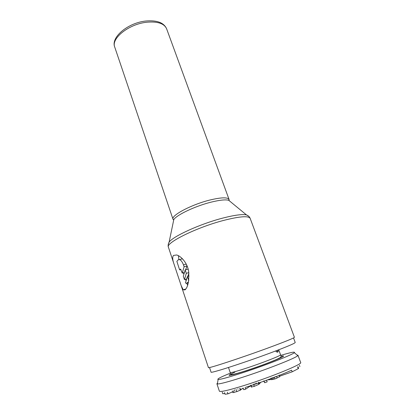 <?xml version="1.0" encoding="UTF-8"?>
<svg xmlns="http://www.w3.org/2000/svg" width="415" height="415" viewBox="0 0 415 415"><rect width="100%" height="100%" fill="white"/><g stroke="black" fill="none" stroke-linecap="round" stroke-linejoin="round"><path stroke-width="0.62" d="M293.53 337.935L295.221 342.489C294.951 343.345 286.817 346.784 270.803 352.792C243.797 362.892 209.819 373.796 211.064 372.125L209.528 367.519M277.236 350.369L277.153 352.122M278.185 350.006L278.133 351.754C277.687 352.496 276.836 352.242 275.586 350.997M217.507 383.024L216.905 383.766L217.341 383.968C219.8 384.077 227.887 381.956 241.603 377.588C265.979 369.807 296.32 357.855 297.747 355.65L297.965 355.224L297.026 355.022M230.387 373.121C220.713 377.064 216.625 379.196 218.124 379.512C220.474 379.512 228.131 377.427 241.099 373.256C264.111 365.828 292.829 354.649 294.349 352.672C295.314 351.484 290.796 352.387 280.784 355.375M298.017 366.689L298.613 368.292L298.25 368.655L292.191 371.824L279.575 376.229M279.155 375.067L279.752 376.727L277.013 377.8M276.509 376.405L277.111 378.086L274.912 378.947L271.498 379.699L270.902 378.029M271.41 379.45L268.458 379.881M266.575 380.14L267.177 381.826L264.661 382.734L263.717 380.903M258.426 382.578L259.012 384.259L254.333 386.329L251.262 387.05L250.676 385.374M260.418 382.796L258.95 384.072M250.229 386.069L245.701 389.114L243.745 389.706L243.164 388.025M243.351 388.565L242.822 388.705M242.739 388.471L241.738 388.886M241.826 389.151L240.586 389.706M240.119 388.341L240.684 390.001L236.799 391.604L232.888 392.642L232.327 390.982M232.618 391.833L227.939 393.84L225.07 394.25L224.525 392.626M299.391 365.262L299.879 366.58M224.806 393.477L222.777 393.747L222.248 392.165M275.202 376.607L275.295 376.877M271.955 377.873L272.551 379.549M273.013 377.458L273.61 379.134M274.31 377.266L274.912 378.947M264.065 381.043L264.661 382.734M256.475 383.029L256.662 383.564M258.701 382.288L259.287 383.958M245.12 387.434L245.701 389.114M227.384 392.201L227.939 393.84M173.496 255.433L176.629 254.986C180.904 255.988 187.336 262.809 188.638 271.343C189.219 281.028 188 287.211 184.986 289.883L183.222 289.805L181.225 285.753L174.082 264.262C172.495 259.904 172.298 256.963 173.496 255.433M181.225 285.753L208.434 367.581C207.069 369.054 241.732 357.704 269.387 347.49C285.759 341.426 294.105 338.028 294.422 337.302L250.178 218.394C248.59 215.655 239.735 216.334 223.607 220.422C196.482 227.451 165.289 242.977 168.407 247.19C167.899 245.602 168.137 243.921 169.113 242.147C173.086 236.291 200.155 223.939 222.487 218.166C234.242 215.131 242.236 214.041 246.469 214.903L248.642 216.205M178.932 259.489L178.383 255.682M182.507 258.82L180.826 259.209M186.75 265.092L187.025 265.922L185.614 269.817M185.173 269.947L183.311 276.245L184.431 279.596L186.309 273.329L185.173 269.947L188.099 269.086L188.327 269.776M188.898 273.241L187.788 276.4M179.716 269.88L180.572 269.076L182.258 273.096L184.104 266.772L183.472 264.889C182.356 261.964 181.039 260.195 179.508 259.588L178.31 259.738L176.873 261.377L179.612 269.869L180.956 269.517M188.467 281.987L186.216 283.45L188.291 282.817M188.711 280.566L188.778 280.068M186.216 283.45L185.489 282.76L187.383 276.52L188.597 280.125M184.104 266.772L187.025 265.922M182.258 273.096L184.208 272.52M186.309 273.329L188.825 272.582M184.431 279.596L186.434 278.994M187.383 276.52L189.038 276.027M216.905 383.766L219.374 391.169C220.287 392.217 228.598 390.308 244.311 385.442C270.896 377.147 302.95 363.955 300.678 362.539L297.965 355.224M228.494 367.488L230.206 372.525C230.776 372.919 235.943 371.539 245.716 368.375C261.901 363.109 281.681 355.354 280.55 354.794L278.73 349.793M234.849 372.188C224.546 376.836 228.151 376.421 245.67 370.943C267.691 363.836 291.361 353.943 281.121 356.324M245.908 387.226C261.709 382.293 281.65 374.833 291.589 370.18L292.191 371.824M297.654 367.047L298.25 368.655M258.322 382.677L258.908 384.352M254.105 383.787L254.333 384.44M255.443 383.263L255.682 383.953M250.945 385.032L251.656 387.091M253.741 384.638L254.333 386.329M234.382 389.908L234.579 390.484M233.484 390.795L234.05 392.455M236.083 389.467L236.799 391.604M239.74 388.513L240.306 390.173M237.868 388.746L238.039 389.239M146.718 22.234C128.826 24.039 110.888 38.502 114.737 47.097C110.52 37.324 128.002 22.773 145.909 21.015C157 20.065 163.909 22.669 166.628 28.822C164.226 23.463 157.586 21.269 146.718 22.234M229.09 200.59L229.09 199.527C227.757 197.167 221.486 197.301 210.27 199.937C191.74 204.398 170.715 215.551 173.019 219.27L173.688 220.1M230.616 201.846L228.681 200.253C225.423 199.444 219.644 200.056 211.334 202.089C195.621 205.933 176.811 214.809 173.792 219.582L173.283 222.035M168.236 244.523L169.113 242.147L173.792 219.582L173.019 219.27L114.737 47.097M183.472 264.889L186.257 264.085M278.128 351.759L277.179 352.076M218.124 379.512L217.341 383.968M230.206 372.525L230.922 374.294L232.317 374.48C234.662 374.143 239.175 372.909 245.846 370.777C257.025 367.119 266.829 363.54 275.254 360.028C282.765 356.656 280.768 356.942 281.022 355.951L280.55 354.794M294.349 352.672L297.747 355.65M253.171 384.482L253.28 384.793M234.74 390.136L234.833 390.406M174.082 264.262L168.407 247.19M250.178 218.394C249.581 216.838 248.341 215.675 246.469 214.903L228.681 200.253L229.09 199.527L166.628 28.822M185.827 289.006L183.222 289.805M187.57 285.364L186.864 283.253M185.962 280.561L185.526 279.269M183.772 274.025L183.352 272.774M182.367 258.768L179.508 259.588"/></g></svg>
